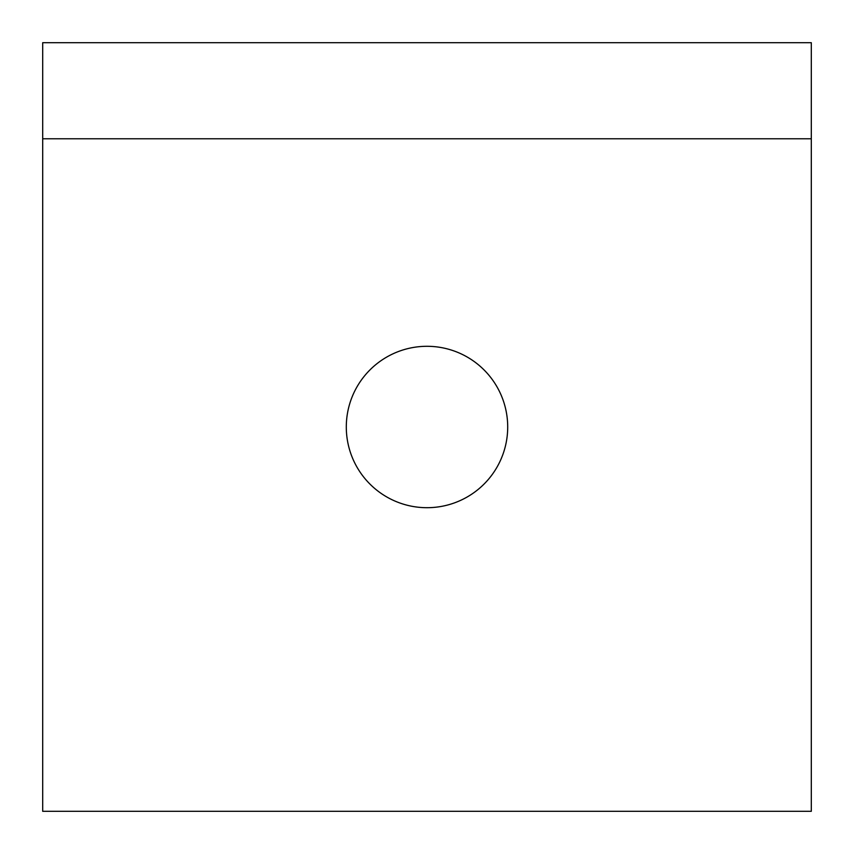 <?xml version="1.0" encoding="UTF-8"?>
<svg xmlns="http://www.w3.org/2000/svg" width="854" height="854" viewBox="0 0 854 854"><rect width="100%" height="100%" fill="white"/><g stroke="black" fill="none" stroke-linecap="round" stroke-linejoin="round"><path stroke-width="1.28" d="M507.703 427A80.703 80.703 0 0 0 386.648 357.111A80.703 80.703 0 0 0 386.648 496.889A80.703 80.703 0 0 0 507.703 427M811.3 138.775L42.7 138.775L42.7 42.7L811.3 42.7L811.3 811.3L42.7 811.3L42.7 138.775"/></g></svg>
